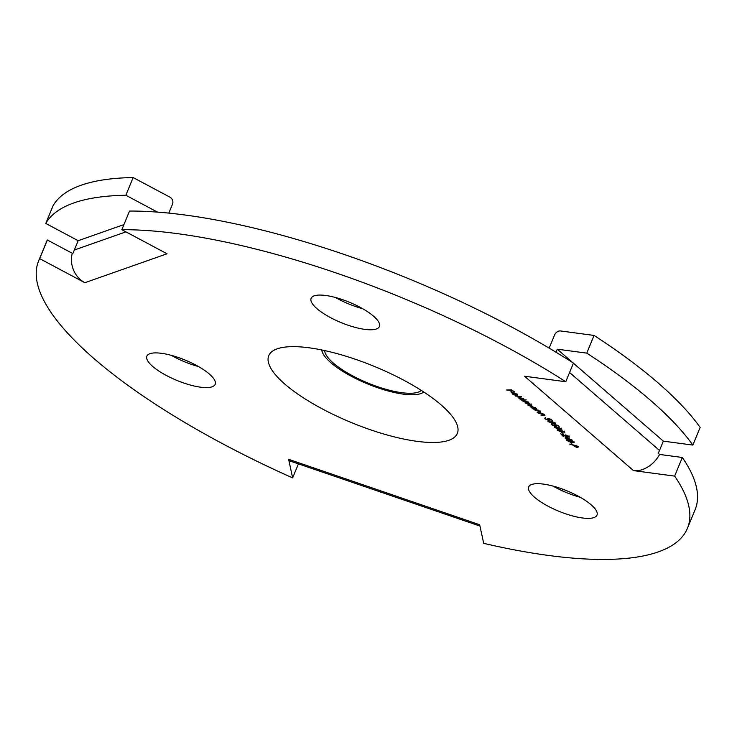 <?xml version="1.0" encoding="UTF-8"?>
<svg xmlns="http://www.w3.org/2000/svg" width="737" height="737" viewBox="0 0 737 737"><rect width="100%" height="100%" fill="white"/><g stroke="black" fill="none" stroke-linecap="round" stroke-linejoin="round"><path stroke-width="1.11" d="M421.288 390.398A52.76 15.689 22.4 0 1 401.711 392.683A52.76 15.689 22.4 0 1 351.319 375.142A52.76 15.689 22.4 0 1 324.648 350.572M309.079 347.79A101.982 30.328 -157.6 0 0 271.373 352.093A101.982 30.328 -157.6 0 0 308.158 400.827A101.982 30.328 -157.6 0 0 417.004 441.334A101.982 30.328 -157.6 0 0 458.018 429.026A101.982 30.328 -157.6 0 0 406.299 381.582A101.982 30.328 -157.6 0 0 309.079 347.79M364.806 329.365A36.933 10.981 22.4 0 1 327.44 315.915A36.933 10.981 22.4 0 1 311.115 298.347A36.933 10.981 22.4 0 1 325.717 295.482A36.933 10.981 22.4 0 1 363.074 308.932A36.933 10.981 22.4 0 1 379.408 326.5A36.933 10.981 22.4 0 1 364.806 329.365M362.696 308.711A36.933 10.981 22.4 0 1 335.501 297.508M582.387 517.964A36.933 10.981 22.4 0 1 545.03 504.513A36.933 10.981 22.4 0 1 528.705 486.945A36.933 10.981 22.4 0 1 543.307 484.089A36.933 10.981 22.4 0 1 580.664 497.53A36.933 10.981 22.4 0 1 596.998 515.099A36.933 10.981 22.4 0 1 582.387 517.964M580.286 497.309A36.933 10.981 22.4 0 1 553.091 486.107M200.565 387.183A36.933 10.981 22.4 0 1 163.209 373.733A36.933 10.981 22.4 0 1 146.875 356.174A36.933 10.981 22.4 0 1 161.477 353.309A36.933 10.981 22.4 0 1 198.833 366.75A36.933 10.981 22.4 0 1 215.167 384.318A36.933 10.981 22.4 0 1 200.565 387.183M198.456 366.529A36.933 10.981 22.4 0 1 171.27 355.326M569.572 372.507L659.504 450.454A24.275 17.329 130.9 0 1 658.196 453.227L659.597 454.443A24.275 17.329 130.9 0 1 633.47 470.602L674.641 476.111A350.876 104.341 22.4 0 1 687.446 528.272A350.876 104.341 22.4 0 1 548.687 555.477A350.876 104.341 22.4 0 1 483.693 543.335L479.676 524.753L288.618 459.308L292.644 477.898A350.876 104.341 22.4 0 1 38.637 260.852A350.876 104.341 22.4 0 1 39.669 258.623L47.343 239.995A350.876 104.341 22.4 0 0 46.32 242.224L38.637 260.852M512.795 392.499L512.666 393.917L515.449 395.336L512.252 393.945L512.132 392.443L516.37 393.945L517.319 395.124L516.434 395.437L512.657 392.83L512.012 393.042L512.399 392.112M511.303 392.747L512.132 392.443M517.319 395.124L516.434 395.437L516.757 394.47M526.255 399.905L521.123 400.09L518.083 397.436L518.986 397.16L523.187 398.717L523.933 399.832L526.255 399.905M536.729 408.842L532.86 408.869L530.115 406.327L531.174 406.05L536.729 408.842M544.532 415.023L543.427 415.788L541.05 415.511L543.832 415.493L543.897 414.885L538.074 413.033L542.699 413.568L543.141 413.936L542.312 413.844L544.938 415.668M543.832 415.493L543.998 414.636M548.724 420.956L548.171 421.748C547.527 420.855 548.181 420.587 550.152 420.965L554.989 422.734C555.661 423.646 555.016 423.922 553.063 423.563L547.812 421.094M554.989 422.734L555.357 423.416M554.804 426.732L554.454 427.58C553.911 426.705 554.648 426.493 556.665 426.926L561.52 428.787L559.337 429.487L554.15 426.981M561.52 428.787L561.824 429.404M561.456 432.555L563.363 434.038L561.456 432.555M565.012 436.949L572.446 440.219L565.233 438.681L566.55 438.672L565.012 436.949M570.613 442.753L572.244 444.218L570.613 442.753M633.47 470.602L524.587 376.238L565.767 381.738L573.45 363.111A350.876 104.341 22.4 0 0 129.528 211.058L121.845 229.686A350.876 104.341 22.4 0 1 565.767 381.738M39.669 258.623L84.866 282.704L167.041 253.777L121.845 229.686M577.992 447.35L576.666 447.562L573.349 445.268L569.701 444.079L576.988 445.885L577.992 447.516M566.919 439.897L566.652 440.56L569.443 440.247L574.178 442.301L571.415 442.651L566.495 440.118M569.157 436.562L568.126 437.271L562.202 434.747L563.787 436.433L563.105 436.295L560.783 433.817L567.785 436.912L568.476 436.415L565.657 434.867L569.425 437.133M567.785 436.912L568.605 436.092M557.66 429.662L557.338 430.445L559.724 429.892L564.533 431.818L562.184 432.407L557.089 429.901M564.533 431.818L564.791 432.379M555.919 425.442L555.044 426.29L551.304 424.604L551.82 423.729L551.939 424.724L554.657 425.903L555.201 425.258L553.975 424.392L557.633 425.258L559.401 426.898L557.31 425.452L555.311 424.982L556.288 426.115M551.672 423.72L551.304 424.604L551.82 423.729M552.243 424.116L551.939 424.724M554.657 425.903L555.412 424.733M549.222 419.445L548.54 420.376L544.763 418.745L545.113 417.805L545.38 418.846L548.116 419.989L548.521 419.279L547.232 418.413L550.806 419.187L552.722 420.845L550.539 419.399L548.586 418.985L549.664 420.182M545.14 417.824L544.763 418.745L545.113 417.805M545.564 418.192L545.38 418.846M548.116 419.989L548.632 419.012M540.378 411.615L539.42 412.453L537.107 412.232L539.77 412.13L539.76 411.486L533.966 409.735L538.452 410.159L540.838 412.315M539.77 412.13L539.852 411.246M531.128 404.521L530.41 405.387L528.088 405.249L527.581 404.871L529.903 405.009L530.502 404.42L524.947 402.899L527.867 402.448L522.312 400.937L526.559 401.186L531.626 405.212M528.383 402.522L528.687 403.406L528.89 402.927M529.903 405.009L530.603 404.18M528.595 401.997L528.217 402.927L527.959 402.209M515.458 396.055L521.464 396.46L515.458 396.055M506.54 390.002L511.57 389.855L514.509 391.808L511.653 390.26L510.087 390.297L511.939 391.881L509.589 390.315L506.54 390.002M84.866 282.704A24.275 21.99 -109.4 0 1 72.29 253.288L73.35 252.911A24.275 21.99 -109.4 0 1 74.326 250.027L78.168 240.713L123.945 224.592M72.29 253.288L47.343 239.995M659.597 454.443L682.324 457.474A350.876 104.341 22.4 0 1 695.129 509.645L687.446 528.272M292.644 477.898L298.421 463.877M674.641 476.111L682.324 457.474M556.011 352.24L557.264 349.191L572.953 362.788M659.504 450.454L663.346 441.141L692.854 445.084L700.15 427.386A358.79 106.699 -157.6 0 0 594.068 335.436L560.516 330.95A5.279 3.768 -49.1 0 0 554.546 335.068L549.166 348.131M573.414 363.194L663.346 441.141M479.953 526.052L289.586 460.846A24.275 4.662 -71.1 0 1 288.618 459.308M692.854 445.084A358.79 106.699 -157.6 0 0 586.772 353.134L557.264 349.191M586.772 353.134L594.068 335.436M78.168 240.713L45.777 223.449L53.073 205.752A358.79 106.699 22.4 0 1 133.139 177.562L169.971 197.184A5.279 4.781 70.6 0 1 172.495 204.213L168.828 213.113M45.777 223.449A358.79 106.699 22.4 0 1 125.843 195.259L133.139 177.562M125.843 195.259L157.46 212.109M578.379 446.419L577.053 446.631M574.16 445.185L574.307 446.419M574.482 446.023L576.398 447.202L576.997 446.668L574.059 445.443M576.398 447.202L577.2 446.171M573.985 441.518L573.598 442.449L569.701 440.569L567.306 440.717L571.129 442.32L573.644 441.832M567.601 439.492L567.306 440.717M567.508 438.874L567.26 439.473M566.274 437.76L567.223 438.819L570.152 439.436L566.366 437.538M564.431 431.145L564.054 432.075L560.046 430.242L557.964 430.583L561.834 432.057L564.017 431.403M558.195 429.266L557.964 430.583M561.465 428.169L561.078 429.1L557.025 427.276L555.081 427.7L558.959 429.127L561.014 428.39M555.274 426.345L555.081 427.7M554.998 422.181L554.62 423.121L550.539 421.324L548.779 421.85L552.649 423.204L554.5 422.375M548.927 420.458L548.779 421.85M531.755 406.133L531.34 407.423L534.565 408.694L535.781 407.561M534.565 408.694L534.859 407.699L530.824 406.64L531.211 405.709M519.613 397.225L519.419 398.625L522.653 399.813L523.74 398.671M522.653 399.813L522.726 398.726L518.802 397.759L519.189 396.828M517.706 394.194L516.812 394.507M513.265 392.591L516.278 395.032L516.987 393.908M514.546 392.996L513.145 392.867M515.992 393.696L514.454 393.208M516.278 395.032L515.891 393.945M321.737 349.955A55.938 16.638 -157.6 0 0 350.545 375.861A55.938 16.638 -157.6 0 0 403.388 394.138A55.938 16.638 -157.6 0 0 423.793 392.02M74.326 250.027L125.926 231.86M577.237 447.175L577.624 446.244M568.651 436.801L569.038 435.871M551.7 424.254L552.087 423.324M555.514 425.793L555.891 424.853M545.085 418.33L545.472 417.4M548.89 419.86L549.277 418.929M544.219 415.355L544.606 414.424M540.12 411.992L540.497 411.062M530.861 404.908L531.248 403.977"/></g></svg>
